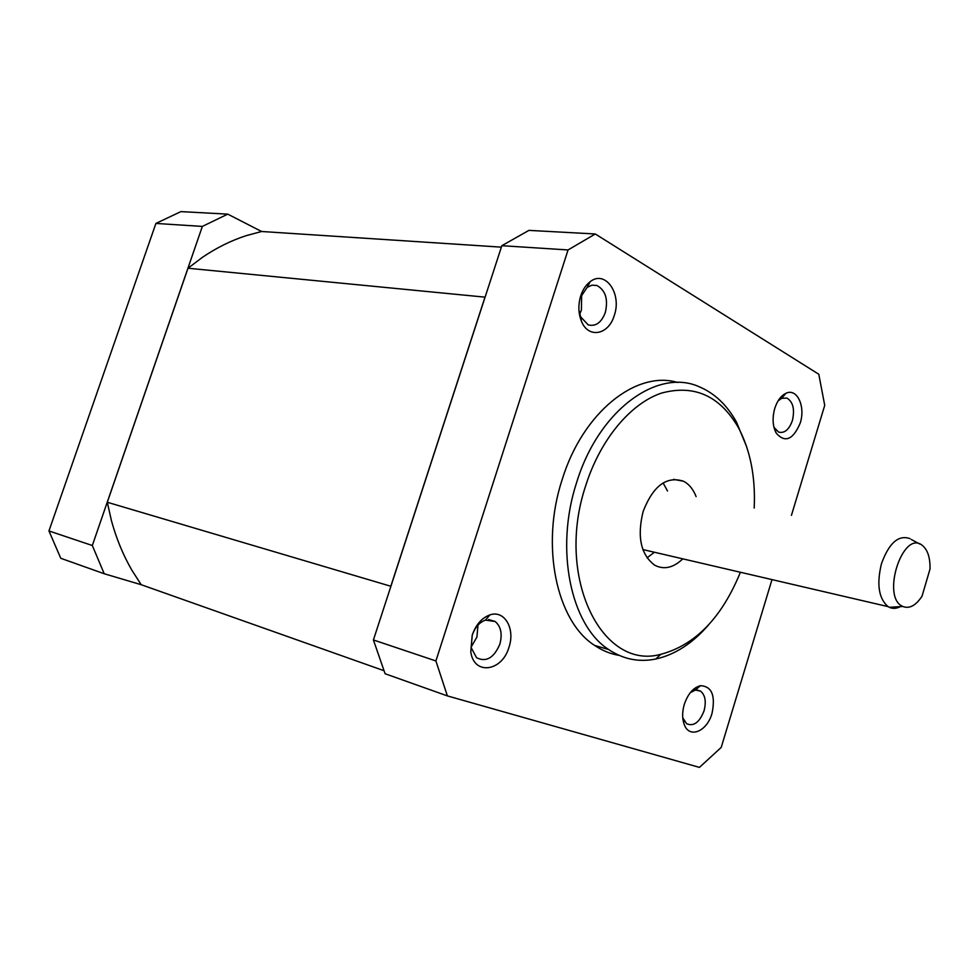 <?xml version="1.0" encoding="UTF-8"?>
<svg xmlns="http://www.w3.org/2000/svg" width="979" height="979" viewBox="0 0 979 979"><rect width="100%" height="100%" fill="white"/><g stroke="black" fill="none" stroke-linecap="round" stroke-linejoin="round"><path stroke-width="1.47" d="M754.197 508.028C755.629 476.846 750.306 449.924 738.19 427.236C719.565 395.553 693.878 384.209 661.143 393.203C630.341 403.74 600.311 439.559 585.797 485.4C554.86 577.059 601.987 670.97 660.886 654.278C695.274 645.088 721.78 617.749 740.405 572.262M708.625 624.822C692.594 643.35 674.959 654.755 655.71 659.038C638.932 662.428 623.268 659.271 608.705 649.566C570.757 625.41 554.628 549.28 576.643 482.476C598.646 410.054 657.594 367.712 699.336 386.815C714.609 393.264 726.993 405.012 736.465 422.059L746.793 447.109M774.768 408.378C777.265 400.741 780.985 395.712 785.941 393.301C797.028 387.77 805.741 406.456 800.198 423.112C793.1 439.767 785.121 443.144 776.261 433.22C772.627 426.269 772.137 417.996 774.768 408.378M773.948 427.309L778.611 432.094C784.473 433.55 789.062 429.72 792.366 420.615C794.948 409.393 793.112 401.879 786.871 398.074L781.634 398.318L778.024 400.962M684.309 704.342C687.931 693.817 693.316 687.588 700.45 685.679C711.819 686.291 715.673 695.531 712.014 713.373C706.985 731.778 688.935 739.023 684.076 724.081C682.094 718.292 682.179 711.709 684.309 704.342M682.742 717.742L686.622 723.738C693.707 726.687 699.52 722.392 704.048 710.827C706.41 701.613 705.235 695.029 700.523 691.088L695.323 690.097L690.281 692.679M472.208 635.126C475.916 624.626 481.803 617.896 489.879 614.922C504.442 609.672 515.419 628.653 509.007 647.131C502.239 671.594 473.848 675.706 470.789 651.83L472.208 635.126M499.841 644.206C502.533 634.135 500.991 626.572 495.215 621.518L485.437 620.111C479.404 622.338 474.999 627.368 472.245 635.2L471.18 647.657L476.553 657.704C486.159 662.477 493.918 657.974 499.841 644.206M580.706 295.903C582.786 289.613 585.956 284.865 590.215 281.671C605.316 269.555 622.044 293.7 614.298 315.373C608.767 334.891 588.379 338.954 581.453 321.271C578.295 313.353 578.051 304.897 580.706 295.903M578.932 310.196L580.669 316.866L588.183 324.869C595.734 326.741 601.436 322.617 605.316 312.497C608.326 299.231 605.511 290.225 596.896 285.501L592.014 285.146L587.204 287.3L580.155 297.812M471.107 647.143L476.932 637.048L477.985 625.104M579.715 314.149L581.391 310.123L581.685 294.079M901.659 605.83C897.302 608.595 893.191 609.085 889.299 607.31L888.051 606.613C878.701 598.548 876.499 584.267 881.443 563.782C889.018 542.941 898.538 534.558 910.005 538.646M696.106 496.61C693.242 489.231 689.032 484.091 683.464 481.227C666.613 475.782 653.177 485.829 643.154 511.393C636.913 536.639 640.743 554.555 654.633 565.164C663.933 569.998 673.319 567.893 682.779 558.85M667.507 490.993L663.101 482.928M677.725 382.508C636.57 369.94 582.835 412.086 562.179 479.563C540.298 545.768 556.561 621.31 594.583 645.394C602.293 650.619 610.48 653.948 619.144 655.392M647.021 557.859L654.4 552.242M201.87 257.758L187.992 268.234L107.298 502.264L111.41 520.571C116.33 538.585 123.158 555.142 131.896 570.243L141.209 584.708L383.817 670.639M187.992 268.234L484.997 297.151L390.817 586.262L107.298 502.264M201.882 257.697C216.188 247.944 230.995 240.577 246.304 235.621L261.662 231.497L501.37 247.149M791.436 515.346L824.722 405.355L818.799 374.259L595.281 233.969L528.905 230.383L501.848 245.692L373.415 639.96L385.09 673.736L447.379 695.898L699.447 767.389L721.205 747.43L771.99 579.605M595.281 233.969L568.053 249.951L501.848 245.692M568.053 249.951L435.9 660.947L373.415 639.96M435.9 660.947L447.379 695.898M141.209 584.708L104.215 573.743L92.32 545.511L202.347 226.418L227.74 214.132L261.626 231.509M227.74 214.132L180.895 211.611L155.906 223.432L48.95 530.936L60.771 558.287L104.215 573.743M202.347 226.418L155.906 223.432M92.32 545.511L48.95 530.936M902.785 606.466C880.708 597.41 902.907 528.954 922.414 545.474C927.713 549.892 930.246 557.736 930.013 569.019L922.047 596.162C915.83 605.622 909.405 609.048 902.785 606.466L889.299 607.31M660.886 654.278L655.71 659.038M781.634 398.318L785.941 393.301M695.323 690.097L700.45 685.679M485.437 620.111L489.879 614.922M587.204 287.3L590.215 281.671M693.793 689.045L695.836 689.657M696.815 689.962L700.523 691.088M488.582 619.536L495.215 621.518M888.051 606.613L642.873 549.562M673.491 479.343L683.464 481.227M608.705 649.566L594.583 645.394M580.669 316.866L581.453 321.271M471.18 647.657L470.789 651.83M683.073 718.794L684.076 724.081M774.389 428.141L776.261 433.22M738.19 427.236L736.465 422.059M919.746 544.03L911.216 539.441"/></g></svg>
